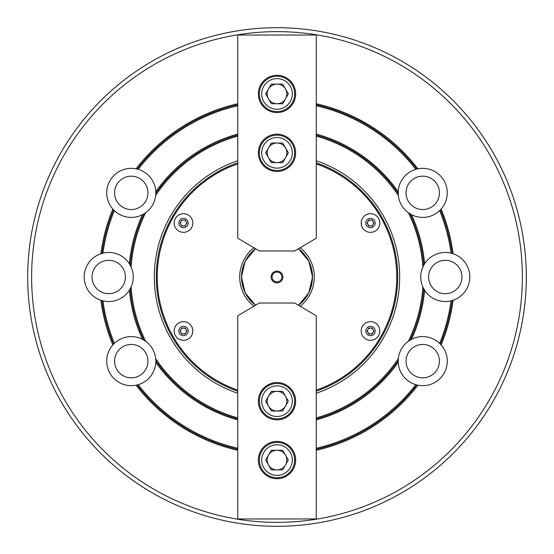 <?xml version="1.0" encoding="UTF-8"?>
<svg xmlns="http://www.w3.org/2000/svg" width="554" height="554" viewBox="0 0 554 554"><rect width="100%" height="100%" fill="white"/><g stroke="black" fill="none" stroke-linecap="round" stroke-linejoin="round"><path stroke-width="0.83" d="M125.405 277A16.682 16.682 0 0 0 108.722 260.318A16.682 16.682 0 0 0 92.04 277A16.682 16.682 0 0 0 108.722 293.682A16.682 16.682 0 0 0 125.405 277M439.419 192.861A16.682 16.682 0 0 0 422.73 176.179A16.682 16.682 0 0 0 406.047 192.861A16.682 16.682 0 0 0 422.73 209.544A16.682 16.682 0 0 0 439.419 192.861M439.419 361.139A16.682 16.682 0 0 0 422.73 344.456A16.682 16.682 0 0 0 406.047 361.139A16.682 16.682 0 0 0 422.73 377.821A16.682 16.682 0 0 0 439.419 361.139M461.96 277A16.682 16.682 0 0 0 445.277 260.318A16.682 16.682 0 0 0 428.595 277A16.682 16.682 0 0 0 445.277 293.682A16.682 16.682 0 0 0 461.96 277M147.953 361.139A16.682 16.682 0 0 0 131.27 344.456A16.682 16.682 0 0 0 114.581 361.139A16.682 16.682 0 0 0 131.27 377.821A16.682 16.682 0 0 0 147.953 361.139M147.953 192.861A16.682 16.682 0 0 0 131.27 176.179A16.682 16.682 0 0 0 114.581 192.861A16.682 16.682 0 0 0 131.27 209.544A16.682 16.682 0 0 0 147.953 192.861M237.742 393.236A122.69 122.69 0 0 1 237.742 160.764M316.258 160.764A122.69 122.69 0 0 1 316.258 393.236M31.626 277A245.374 245.374 0 0 0 277 522.374A245.374 245.374 0 0 0 522.374 277A245.374 245.374 0 0 0 277 31.626A245.374 245.374 0 0 0 31.626 277M526.3 277A249.3 249.3 0 0 1 277 526.3A249.3 249.3 0 0 1 27.7 277A249.3 249.3 0 0 1 277 27.7A249.3 249.3 0 0 1 526.3 277M102.94 253.157A175.687 175.687 0 0 1 114.332 210.617A24.535 24.535 0 0 0 142.544 214.654A148.209 148.209 0 0 0 129.387 263.766L131.104 266.938A24.535 24.535 0 0 0 102.94 253.157L100.876 253.753A24.535 24.535 0 0 0 100.876 300.247A177.654 177.654 0 0 0 112.85 344.927A24.535 24.535 0 0 0 136.097 385.196A177.654 177.654 0 0 0 237.742 450.257M112.85 344.927L114.332 343.383A24.535 24.535 0 0 1 142.544 339.346L145.619 341.236A24.535 24.535 0 0 0 142.544 339.346A148.209 148.209 0 0 1 129.387 290.234A24.535 24.535 0 0 0 131.104 266.938A146.242 146.242 0 0 1 145.619 212.764A24.535 24.535 0 0 0 155.799 193.422L155.681 195.34A146.242 146.242 0 0 1 237.742 136.125M316.258 135.107A147.226 147.226 0 0 1 398.201 193.422A24.535 24.535 0 0 0 398.319 195.34L398.222 191.732A24.535 24.535 0 0 1 415.819 169.316L417.903 168.804A24.535 24.535 0 0 1 441.15 209.073A177.654 177.654 0 0 1 453.124 253.753L451.06 253.157A24.535 24.535 0 0 0 424.613 290.234A24.535 24.535 0 0 0 451.06 300.843A175.687 175.687 0 0 1 439.668 343.383A24.535 24.535 0 0 0 398.201 360.578L398.319 358.66A146.242 146.242 0 0 1 316.258 417.875M439.668 343.383L441.15 344.927A24.535 24.535 0 0 1 417.903 385.196L415.819 384.684A24.535 24.535 0 0 1 398.222 362.268L398.201 360.578A147.226 147.226 0 0 1 316.258 418.893M408.381 341.236L411.456 339.346A148.209 148.209 0 0 0 424.613 290.234L422.896 287.062A146.242 146.242 0 0 1 408.381 341.236M316.258 136.125A146.242 146.242 0 0 1 398.319 195.34A24.535 24.535 0 0 0 411.456 214.654L408.381 212.764A146.242 146.242 0 0 1 422.896 266.938L424.613 263.766A148.209 148.209 0 0 0 411.456 214.654A24.535 24.535 0 0 0 439.668 210.617A175.687 175.687 0 0 1 451.06 253.157M441.15 344.927A177.654 177.654 0 0 0 453.124 300.247A24.535 24.535 0 0 0 453.124 253.753M237.742 417.875A146.242 146.242 0 0 1 155.681 358.66L155.799 360.578A24.535 24.535 0 0 0 145.619 341.236A146.242 146.242 0 0 1 131.104 287.062L129.387 290.234A24.535 24.535 0 0 1 102.94 300.843L100.876 300.247M237.742 418.893A147.226 147.226 0 0 1 155.799 360.578L155.778 362.268A148.209 148.209 0 0 0 237.742 419.911M237.742 135.107A147.226 147.226 0 0 0 155.799 193.422L155.778 191.732A24.535 24.535 0 0 0 138.181 169.316L136.097 168.804A24.535 24.535 0 0 0 112.85 209.073A177.654 177.654 0 0 0 100.876 253.753M415.819 384.684A175.687 175.687 0 0 1 316.258 448.248M237.742 448.248A175.687 175.687 0 0 1 138.181 384.684A24.535 24.535 0 0 0 155.778 362.268M398.222 362.268A148.209 148.209 0 0 1 316.258 419.911M114.332 343.383A175.687 175.687 0 0 1 102.94 300.843M138.181 169.316A175.687 175.687 0 0 1 237.742 105.752M316.258 105.752A175.687 175.687 0 0 1 415.819 169.316M155.778 191.732A148.209 148.209 0 0 1 237.742 134.089M316.258 134.089A148.209 148.209 0 0 1 398.222 191.732M417.903 385.196A177.654 177.654 0 0 1 316.258 450.257M136.097 168.804A177.654 177.654 0 0 1 237.742 103.743M316.258 103.743A177.654 177.654 0 0 1 417.903 168.804M145.619 212.764L142.544 214.654A24.535 24.535 0 0 0 145.619 212.764M114.332 210.617L112.85 209.073M138.181 384.684L136.097 385.196M453.124 300.247L451.06 300.843M441.15 209.073L439.668 210.617M144.019 340.177A147.226 147.226 0 0 1 130.245 288.779M130.245 265.221A147.226 147.226 0 0 1 144.019 213.823M409.981 213.823A147.226 147.226 0 0 1 423.755 265.221M423.755 288.779A147.226 147.226 0 0 1 409.981 340.177M113.584 344.131A176.671 176.671 0 0 1 101.908 300.573M101.908 253.427A176.671 176.671 0 0 1 113.584 209.869M137.157 169.039A176.671 176.671 0 0 1 237.742 104.748M316.258 104.748A176.671 176.671 0 0 1 416.843 169.039M440.416 209.869A176.671 176.671 0 0 1 452.092 253.427M452.092 300.573A176.671 176.671 0 0 1 440.416 344.131M416.843 384.961A176.671 176.671 0 0 1 316.258 449.252M237.742 449.252A176.671 176.671 0 0 1 137.157 384.961M282.886 277A5.886 5.886 0 0 0 277 271.114A5.886 5.886 0 0 0 271.114 277A5.886 5.886 0 0 0 277 282.886A5.886 5.886 0 0 0 282.886 277M281.91 277A4.91 4.91 0 0 0 277 272.09A4.91 4.91 0 0 0 272.09 277A4.91 4.91 0 0 0 277 281.91A4.91 4.91 0 0 0 281.91 277M379.822 330.98A9.321 9.321 0 0 0 370.501 321.659A9.321 9.321 0 0 0 361.173 330.98A9.321 9.321 0 0 0 370.501 340.308A9.321 9.321 0 0 0 379.822 330.98A9.321 9.321 0 0 1 365.841 339.055A9.321 9.321 0 0 0 378.576 335.648M192.827 330.98A9.321 9.321 0 0 0 183.499 321.659A9.321 9.321 0 0 0 174.178 330.98A9.321 9.321 0 0 0 183.499 340.308A9.321 9.321 0 0 0 192.827 330.98M379.822 223.02A9.321 9.321 0 0 0 370.501 213.692A9.321 9.321 0 0 0 361.173 223.02A9.321 9.321 0 0 0 370.501 232.341A9.321 9.321 0 0 0 379.822 223.02M192.827 223.02A9.321 9.321 0 0 0 183.499 213.692A9.321 9.321 0 0 0 174.178 223.02A9.321 9.321 0 0 0 183.499 232.341A9.321 9.321 0 0 0 192.827 223.02A9.321 9.321 0 0 1 178.838 231.094A9.321 9.321 0 0 0 191.573 227.68M253.871 306.258A37.298 37.298 0 0 1 253.871 247.742M300.13 247.742A37.298 37.298 0 0 1 300.13 306.258M397.724 277A120.724 120.724 0 0 0 316.258 162.841A120.724 120.724 0 0 1 316.258 391.159M237.742 391.159A120.724 120.724 0 0 1 237.742 162.841A120.724 120.724 0 0 0 156.276 277M369.026 220.464A2.943 2.943 0 0 1 373.05 224.488A2.943 2.943 0 0 1 367.953 224.488A2.943 2.943 0 0 1 369.026 220.464M378.576 218.352A9.321 9.321 0 0 0 365.841 214.945A9.321 9.321 0 0 0 362.427 227.68A9.321 9.321 0 0 0 375.162 231.094A9.321 9.321 0 0 0 378.576 218.352A9.321 9.321 0 0 1 375.162 231.094A9.321 9.321 0 0 1 362.427 227.68M373.902 223.02L372.198 225.963L368.798 225.963L367.101 223.02L368.798 220.077L372.198 220.077L373.902 223.02M182.031 328.432A2.943 2.943 0 0 1 186.047 332.455A2.943 2.943 0 0 1 180.95 332.455A2.943 2.943 0 0 1 182.031 328.432M191.573 326.32A9.321 9.321 0 0 0 178.838 322.906A9.321 9.321 0 0 0 175.424 335.648A9.321 9.321 0 0 0 188.159 339.055A9.321 9.321 0 0 0 191.573 326.32A9.321 9.321 0 0 1 188.159 339.055A9.321 9.321 0 0 1 175.424 335.648M186.899 330.98L185.202 333.923L181.802 333.923L180.098 330.98L181.802 328.037L185.202 328.037L186.899 330.98M371.969 328.432A2.943 2.943 0 0 1 370.501 333.923A2.943 2.943 0 0 1 367.953 329.512A2.943 2.943 0 0 1 371.969 328.432M375.162 322.906A9.321 9.321 0 0 0 361.173 330.98A9.321 9.321 0 0 1 362.427 326.32M372.198 333.923L368.798 333.923L367.101 330.98L368.798 328.037L372.198 328.037L373.902 330.98L372.198 333.923M184.974 220.464A2.943 2.943 0 0 1 183.499 225.963A2.943 2.943 0 0 1 180.95 221.545A2.943 2.943 0 0 1 184.974 220.464M188.159 214.945A9.321 9.321 0 0 0 174.178 223.02A9.321 9.321 0 0 1 175.424 218.352M185.202 225.963L181.802 225.963L180.098 223.02L181.802 220.077L185.202 220.077L186.899 223.02L185.202 225.963M258.351 460.069A18.649 18.649 0 0 0 277 478.711A18.649 18.649 0 0 0 295.649 460.069A18.649 18.649 0 0 0 277 441.42A18.649 18.649 0 0 0 258.351 460.069M258.351 401.179A18.649 18.649 0 0 0 277 419.828A18.649 18.649 0 0 0 295.649 401.179A18.649 18.649 0 0 0 277 382.53A18.649 18.649 0 0 0 258.351 401.179M316.258 315.787L316.258 518.959L237.742 518.959L237.742 315.787L259.334 303.024L294.666 303.024L316.258 315.787M267.187 460.069A9.813 9.813 0 0 1 285.497 455.159A9.813 9.813 0 0 1 277 469.882A9.813 9.813 0 0 1 267.187 460.069M261.689 460.069A15.311 15.311 0 0 0 277 475.38A15.311 15.311 0 0 0 292.311 460.069A15.311 15.311 0 0 0 277 444.758A15.311 15.311 0 0 0 261.689 460.069M294.666 460.069A17.666 17.666 0 0 1 277 477.735A17.666 17.666 0 0 1 259.334 460.069A17.666 17.666 0 0 1 277 442.397A17.666 17.666 0 0 1 294.666 460.069M282.665 450.25L271.335 450.25L265.664 460.069L271.335 469.882L282.665 469.882L288.336 460.069L282.665 450.25M267.187 401.179A9.813 9.813 0 0 1 285.497 396.269A9.813 9.813 0 0 1 277 410.992A9.813 9.813 0 0 1 267.187 401.179M261.689 401.179A15.311 15.311 0 0 0 277 416.49A15.311 15.311 0 0 0 292.311 401.179A15.311 15.311 0 0 0 277 385.868A15.311 15.311 0 0 0 261.689 401.179M294.666 401.179A17.666 17.666 0 0 1 277 418.845A17.666 17.666 0 0 1 259.334 401.179A17.666 17.666 0 0 1 277 383.506A17.666 17.666 0 0 1 294.666 401.179M282.665 391.359L271.335 391.359L265.664 401.179L271.335 410.992L282.665 410.992L288.336 401.179L282.665 391.359M286.813 152.821A9.813 9.813 0 0 1 268.503 157.731A9.813 9.813 0 0 1 277 143.008A9.813 9.813 0 0 1 286.813 152.821M292.311 152.821A15.311 15.311 0 0 0 277 137.51A15.311 15.311 0 0 0 261.689 152.821A15.311 15.311 0 0 0 277 168.132A15.311 15.311 0 0 0 292.311 152.821M259.334 152.821A17.666 17.666 0 0 1 277 135.155A17.666 17.666 0 0 1 294.666 152.821A17.666 17.666 0 0 1 277 170.493A17.666 17.666 0 0 1 259.334 152.821M271.335 162.641L282.665 162.641L288.336 152.821L282.665 143.008L271.335 143.008L265.664 152.821L271.335 162.641M286.813 93.931A9.813 9.813 0 0 1 268.503 98.841A9.813 9.813 0 0 1 277 84.118A9.813 9.813 0 0 1 286.813 93.931M292.311 93.931A15.311 15.311 0 0 0 277 78.62A15.311 15.311 0 0 0 261.689 93.931A15.311 15.311 0 0 0 277 109.242A15.311 15.311 0 0 0 292.311 93.931M259.334 93.931A17.666 17.666 0 0 1 277 76.265A17.666 17.666 0 0 1 294.666 93.931A17.666 17.666 0 0 1 277 111.603A17.666 17.666 0 0 1 259.334 93.931M271.335 103.75L282.665 103.75L288.336 93.931L282.665 84.118L271.335 84.118L265.664 93.931L271.335 103.75M295.649 93.931A18.649 18.649 0 0 0 277 75.289A18.649 18.649 0 0 0 258.351 93.931A18.649 18.649 0 0 0 277 112.58A18.649 18.649 0 0 0 295.649 93.931M295.649 152.821A18.649 18.649 0 0 0 277 134.172A18.649 18.649 0 0 0 258.351 152.821A18.649 18.649 0 0 0 277 171.47A18.649 18.649 0 0 0 295.649 152.821M237.742 238.213L237.742 35.041L316.258 35.041L316.258 238.213L294.666 250.976L259.334 250.976L237.742 238.213M255.671 248.808A35.352 35.352 0 0 0 255.671 305.192M298.329 305.192A35.352 35.352 0 0 0 298.329 248.808M298.461 248.732A35.491 35.491 0 0 1 298.461 305.268M255.539 305.268A35.491 35.491 0 0 1 255.539 248.732M237.742 163.873A119.74 119.74 0 0 0 237.742 390.127M316.258 390.127A119.74 119.74 0 0 0 316.258 163.873M374.546 220.679A4.674 4.674 0 0 0 368.161 218.969A4.674 4.674 0 0 0 366.457 225.353A4.674 4.674 0 0 0 372.835 227.064A4.674 4.674 0 0 0 374.546 220.679M187.543 328.647A4.674 4.674 0 0 0 181.165 326.936A4.674 4.674 0 0 0 179.454 333.321A4.674 4.674 0 0 0 185.839 335.031A4.674 4.674 0 0 0 187.543 328.647M374.546 333.321A4.674 4.674 0 0 0 372.835 326.936A4.674 4.674 0 0 0 366.457 328.647A4.674 4.674 0 0 0 368.161 335.031A4.674 4.674 0 0 0 374.546 333.321M187.543 225.353A4.674 4.674 0 0 0 185.839 218.969A4.674 4.674 0 0 0 179.454 220.679A4.674 4.674 0 0 0 181.165 227.064A4.674 4.674 0 0 0 187.543 225.353M255.491 248.704L245.152 261.204L241.454 277L245.152 292.796L255.491 305.296M298.509 305.296L308.848 292.796L312.546 277L308.848 261.204L298.509 248.704"/></g></svg>
